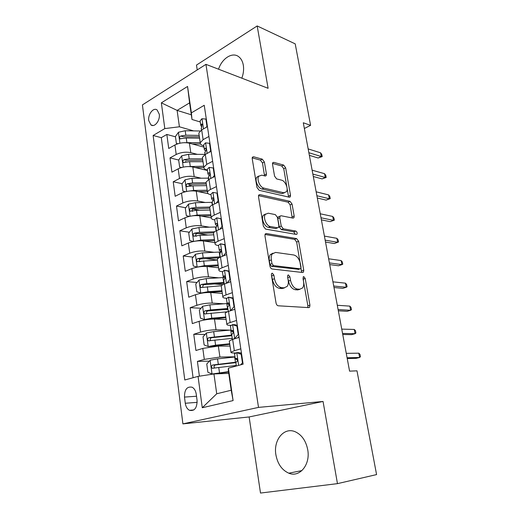 <?xml version="1.0" encoding="UTF-8"?>
<svg xmlns="http://www.w3.org/2000/svg" width="519" height="519" viewBox="0 0 519 519"><rect width="100%" height="100%" fill="white"/><g stroke="black" fill="none" stroke-linecap="round" stroke-linejoin="round"><path stroke-width="0.78" d="M272.332 273.176L271.606 273.519L271.392 274.875L276.037 303.012C276.413 304.64 277.152 305.568 278.262 305.795L308.773 307.624L309.616 307.222L309.934 305.185L305.211 278.463L303.777 276.601L303.154 276.88L303.563 281.668C303.985 284.308 303.667 286.397 302.603 287.922L299.755 289.245L297.283 289.031C293.962 288.246 291.71 285.359 290.523 280.351L289.926 276.841L288.434 274.927L287.766 275.239L287.558 276.595L288.162 280.117C288.57 282.751 288.24 284.847 287.169 286.41L284.088 287.863L281.486 287.636C278.009 286.832 275.673 283.861 274.473 278.735L273.876 275.141L272.332 273.176M241.835 78.174C243.476 73.704 243.969 69.384 243.32 65.206C242.645 61.417 241.134 58.602 238.779 56.759C232.506 51.634 221.983 58.336 218.551 69.209M275.9 454.826C277.639 463.986 281.94 470.11 288.817 473.192C299.651 477.895 310.615 464.589 307.715 449.668C305.925 440.839 301.811 434.89 295.369 431.821C284.172 426.624 273.169 439.982 275.9 454.826M148.758 120.635L150.932 124.91C154.532 127.836 160.319 120.479 159.262 114.193L157.127 109.983C153.468 107.018 147.727 114.407 148.758 120.635M264.392 162.012L262.29 159.177L253.577 156.764L252.416 157.186L252.221 158.691L256.963 187.43L259.13 190.298L289.317 197.214L290.29 196.844L290.497 195.235L285.651 167.825L283.653 165.081L273.76 162.35L272.702 162.726L272.514 164.231L274.557 176.116L276.621 178.899L281.57 180.151C285.301 180.865 288.655 188.864 286.43 191.751L283.77 192.757L263.912 188.112C260.032 187.456 256.477 179.34 258.734 176.278L261.738 175.143L265.131 175.999L266.221 175.591L266.429 174.034L264.392 162.012L262.478 162.947L260.376 160.118L252.195 157.873M268.109 88.301L257.171 25.95L295.207 43.868L310.602 125.345L303.291 122.769L349.579 371.15L356.981 370.826L376.58 474.587L337.467 483.643L323.052 401.459L258.514 407.389L205.952 64.35L268.109 88.301M266.292 233.524L265.203 233.998L264.943 235.775L269.958 266.189C270.328 267.778 271.061 268.719 272.164 268.998L302.577 272.501L303.472 272.099L303.751 270.204L298.639 241.283L296.602 238.591L266.292 233.524L265.228 233.959M263.367 226.245L258.494 196.688L258.722 195.053L259.844 194.606L290.043 201.346L292.054 204.064L294.176 216.04L293.949 217.727L292.995 218.11L281.058 215.742L280.046 216.157L279.812 217.857L281.22 226.07L283.309 228.827L295.739 231.052C296.972 231.746 297.387 232.784 296.991 234.16L296.336 234.432L265.553 229.087L263.367 226.245M175.467 136.815L166.846 134.447L168.733 148.466L174.909 144.989L176.213 154.48C180.872 152.301 185.724 151.691 190.771 152.651L197.337 154.351M186.613 161.967L185.374 161.662M205.07 154.383L188.553 154.312L181.767 155.784L178.666 160.027L170.005 157.899L171.925 172.165L178.179 168.837L179.503 178.497C184.219 176.408 189.111 175.779 194.184 176.609L201.223 178.212M192.218 185.841L188.916 185.134M182.163 183.681L173.216 181.76L175.175 196.286L181.507 193.113L182.857 202.948C187.631 200.95 192.568 200.302 197.661 201.002L205.258 202.488M199.517 210.279L192.783 209.04M185.731 207.749L176.486 206.049L178.478 220.834L184.9 217.831L186.269 227.841C191.102 225.94 196.078 225.272 201.203 225.83L209.488 227.179M207.905 235.036L197.733 233.492M189.396 232.233L179.821 230.78L181.845 245.831L188.345 242.996L189.746 253.188C194.638 251.391 199.659 250.696 204.81 251.112L213.964 252.292M217.429 260.019L205.193 258.566M193.159 257.139L183.207 255.951L185.27 271.281L191.861 268.621L193.282 279.008C198.239 277.315 203.305 276.601 208.482 276.867L218.758 277.834M222.878 284.672L214.191 283.932M197.025 282.472L186.658 281.59L188.76 297.199L195.442 294.727L196.889 305.302C201.91 303.719 207.023 302.979 212.219 303.096L224.02 303.784M228.016 309.609L225.201 309.467M201.002 308.247L190.175 307.702L192.315 323.597L199.088 321.319L200.561 332.095C205.647 330.622 210.805 329.863 216.034 329.812L230.001 330.116M205.109 334.463L193.756 334.294L195.935 350.494L202.799 348.411L218.35 346.089L230.047 346.076M174.909 144.989C179.548 142.777 184.381 142.174 189.422 143.186L203.999 147.137M178.179 168.837C182.87 166.709 187.748 166.093 192.815 166.975L207.451 170.492M181.507 193.113C186.256 191.083 191.18 190.441 196.266 191.193L208.145 193.671M184.9 217.831C189.707 215.891 194.664 215.229 199.783 215.846L211.194 217.857M188.345 242.996C193.217 241.153 198.219 240.472 203.357 240.946L214.872 242.587M191.861 268.621C196.792 266.889 201.839 266.182 207.003 266.507L218.564 267.759M195.442 294.727C200.431 293.099 205.524 292.372 210.72 292.541L222.32 293.391M199.088 321.319C204.142 319.801 209.28 319.049 214.496 319.068L226.148 319.49M197.077 400.402L196.24 394.142C195.702 390.762 194.34 388.459 192.147 387.239C187.041 386.227 184.485 389.51 184.485 397.08L185.283 403.263C185.815 406.727 187.223 409.082 189.5 410.315C194.567 411.282 197.09 407.973 197.077 400.402M258.514 407.389L182.902 423.88L142.42 104.909L205.952 64.35M166.846 134.447L161.305 137.671L153.131 135.485L184.79 379.979L198.057 376.385L213.951 373.959L228.762 373.369M153.131 135.485L164.808 128.582L161.357 102.846L187.56 86.446L191.388 112.87L204.233 105.279L243.119 364.176L228.399 368.166L233.096 400.584L202.267 407.746L198.057 376.385M203.805 145.813L203.5 145.735C201.236 145.08 200.152 144.094 200.237 142.764L203.117 139.656L208.917 136.458M207.392 170.076L207.081 170.005C204.81 169.428 203.727 168.513 203.831 167.274L206.77 164.341L212.641 161.286M211.038 194.781L210.733 194.716C208.456 194.21 207.373 193.386 207.49 192.238C207.671 191.303 208.67 190.382 210.487 189.48L216.442 186.581M214.762 219.933L214.451 219.881C212.161 219.453 211.084 218.713 211.22 217.662C211.415 216.806 212.433 215.949 214.276 215.1L220.316 212.349M218.544 245.552L218.233 245.513C215.936 245.169 214.866 244.52 215.015 243.567C215.229 242.788 216.267 241.997 218.129 241.192L224.26 238.604M222.404 271.658L222.087 271.625C219.784 271.366 218.72 270.808 218.888 269.958C219.115 269.264 220.173 268.544 222.067 267.791L228.282 265.371M226.453 298.256L226.018 298.224C223.708 298.055 222.645 297.601 222.833 296.855C223.073 296.245 224.156 295.596 226.076 294.902L232.376 292.651M230.793 325.361L230.021 325.342C227.705 325.257 226.647 324.9 226.848 324.271C227.108 323.752 228.211 323.175 230.164 322.539L236.554 320.47M209.365 361.133L197.402 361.393L204.304 359.395L219.913 357.04L234.99 356.793M241.426 352.894L240.044 352.907M235.645 352.959L234.101 352.972C231.779 352.985 230.721 352.738 230.949 352.226L234.329 350.714L240.816 348.839M229.353 341.346L229.301 340.977L232.655 339.381L239.103 337.428M207.444 126.655L201.677 129.906L198.816 133.085L198.952 134.032M211.142 151.301L205.297 154.409L202.384 157.419L202.514 158.301M214.918 176.408L208.988 179.373L206.017 182.201L206.14 183.012M218.758 201.982L212.751 204.791C210.922 205.667 209.91 206.549 209.721 207.438L209.825 208.184M222.67 228.042L216.579 230.696C214.723 231.519 213.692 232.337 213.491 233.148L213.588 233.829M226.66 254.602L220.484 257.093C218.603 257.865 217.552 258.611 217.331 259.344L217.416 259.948M230.728 281.674L224.461 283.997C222.554 284.71 221.483 285.392 221.243 286.04L221.321 286.566M234.873 309.279L228.516 311.419C226.582 312.081 225.486 312.691 225.233 313.242L225.298 313.69M193.756 334.294L200.561 332.095M190.175 307.702L196.889 305.302M186.658 281.59L193.282 279.008M183.207 255.951L189.746 253.188M179.821 230.78L186.269 227.841M176.486 206.049L182.857 202.948M173.216 181.76L179.503 178.497M170.005 157.899L176.213 154.48M161.305 137.671L193.087 377.735M197.402 361.393L199.393 376.184M191.316 114.796L177.122 110.398L179.412 126.792L193.587 130.892M213.951 373.959L216.721 393.778L231.208 390.236L228.289 370.099L228.399 368.166M323.052 401.459L249.126 416.958L260.506 493.05L337.467 483.643M257.171 25.95L196.493 65.07L197.22 69.922M249.126 416.958L182.902 423.88M304.355 128.491L310.602 125.345M200.282 121.984L191.991 119.467L189.591 102.866L177.122 110.398L161.357 102.846M299.541 289.537L299.028 289.492M283.951 288.168L283.355 288.116M191.388 112.87L191.991 119.467M179.412 126.792L164.808 128.582M216.721 393.778L202.267 407.746M231.208 390.236L233.096 400.584M187.56 86.446L189.591 102.866M271.372 274.713L272.423 279.469C273.61 284.581 275.946 287.539 279.43 288.343L281.486 287.636M284.386 287.883L282.031 288.57L279.43 288.343M299.943 289.258L297.718 289.933L295.24 289.712C291.918 288.94 289.667 286.053 288.486 281.064L287.565 276.621M307.741 307.566L307.884 305.827L303.012 278.534M301.669 272.397L296.66 242.049L294.63 239.363L264.988 234.458M271.969 263.633L273.507 265.592L300.19 268.81L300.819 268.524L301.014 267.207L300.384 263.613C299.236 258.786 297.037 255.912 293.786 254.985L275.576 252.422L272.254 253.914C271.268 255.4 270.97 257.392 271.346 259.876L271.969 263.633L269.932 264.392L271.469 266.344L273.507 265.592M298.743 269.322L271.469 266.344M272.929 253.162L270.23 254.693C269.244 256.178 268.939 258.164 269.316 260.642L271.346 259.876M269.932 264.392L269.316 260.642M258.494 195.637L288.103 202.183L290.043 201.346M292.229 217.954L290.121 204.895L288.103 202.183M279.073 216.566L278.08 216.987L277.84 218.681L279.241 226.881L281.33 229.632L293.773 231.831L295.739 231.052M295.227 234.238L293.773 231.831M268.2 213.192L265.293 214.399C262.848 217.597 266.448 226.089 270.431 226.531L277.594 227.809L278.619 227.374L278.865 225.642L277.457 217.396L275.349 214.613L268.2 213.192M265.624 213.984L263.315 215.249C260.862 218.447 264.45 226.92 268.44 227.354L270.431 226.531M276.621 228.204L275.608 228.62L268.44 227.354M264.521 175.844L262.478 162.947M258.968 175.96L256.795 177.2C254.531 180.262 258.079 188.358 261.965 189.007L263.912 188.112M284.334 192.841L281.836 193.619L261.965 189.007M288.59 197.051L283.75 168.72L281.752 165.989L272.475 163.44M235.016 356.994L217.539 358.869L210.201 360.199L206.763 364.027L207.898 372.279L212.122 374.004L228.516 371.649M212.122 374.004L228.574 372.071M236.002 362.152L212.615 365.019C211.181 365.973 211.077 367.056 212.303 368.276L236.268 365.46M214.652 368.023C213.627 366.674 213.899 365.642 215.45 364.941L235.853 362.651M240.602 364.857L242.457 362.859L241.173 354.295L236.658 352.628L234.543 353.802M236.658 352.628L239.207 352.602L241.51 353.452M235.834 362.528L236.677 361.834C237.65 360.887 237.657 359.777 236.703 358.512L235.302 358.94L237.41 359.732M347.23 358.558L356.086 358.357L359.615 357.487L347.081 357.753M358.791 353.18L359.972 354.302L360.426 356.689L359.615 357.487L358.791 353.18L346.264 353.348M242.457 362.859L242.924 362.846M241.64 354.289L241.173 354.295M231.033 330.019L213.679 331.615L206.413 332.971L203.02 336.863L204.136 344.96L208.294 346.523L215.599 345.18L229.709 343.773M208.294 346.523L229.794 344.324M231.779 335.105L208.794 337.661C207.392 338.602 207.276 339.66 208.443 340.853L232.259 338.33M210.682 340.613C209.845 339.283 210.156 338.304 211.616 337.694L231.87 335.709M227.114 303.544L209.89 304.874L202.695 306.249L199.348 310.2L200.444 318.147L204.544 319.548L211.771 318.186L225.784 316.999M204.544 319.548L206.653 319.62M207.6 319.49L225.882 317.673M227.854 308.533L210.604 309.921L205.044 310.81C203.675 311.737 203.545 312.775 204.648 313.937L227.575 311.757M206.815 313.71C206.134 312.412 206.478 311.491 207.853 310.946L227.964 309.259M223.884 277.516L206.166 278.625L199.049 280.02L195.747 284.023L196.818 291.821L200.866 293.073L208.022 291.691L221.931 290.711M200.866 293.073L201.787 293.138M207.892 292.508L222.048 291.503M224 282.453L206.867 283.575L201.359 284.457C200.029 285.372 199.886 286.391 200.931 287.526L221.386 285.761M203.039 287.305C202.488 286.047 202.864 285.178 204.162 284.691L224.124 283.296M220.951 251.975L202.514 252.857L195.468 254.265L192.205 258.319L193.263 265.981L197.246 267.084L204.337 265.683L218.149 264.911M206.633 266.474L218.278 265.812M220.212 256.84L203.208 257.716L197.745 258.585C196.442 259.487 196.292 260.493 197.285 261.595L217.435 260.058M199.802 261.855C198.777 260.655 199.024 259.675 200.535 258.916L218.882 257.852M235.328 338.57L234.569 338.563L238.208 334.521L236.949 326.127L232.499 324.628L230.436 326.01M232.499 324.628L235.036 324.706L237.306 325.465M234.569 338.563L232.648 339.381L234.329 350.714M238.967 336.526L237.806 337.817M231.701 334.567L232.512 333.723C233.459 332.77 233.479 331.68 232.577 330.46L231.176 330.992L233.271 332.076M342.748 334.483L351.597 334.645L355.08 333.698L342.553 333.451M354.269 329.455L355.457 330.655L355.904 333.003L355.08 333.698L354.269 329.455L341.742 329.117M238.208 334.521L238.669 334.528M237.41 326.14L236.949 326.127M230.533 310.738L234.037 306.735L232.804 298.503L228.418 297.173L226.407 298.743M228.418 297.173L233.187 298.016M234.815 308.87L234.283 309.48M227.646 307.144L228.425 306.152C229.346 305.191 229.379 304.121 228.522 302.94L227.121 303.57L229.139 304.893M338.33 310.803L347.179 311.309L350.617 310.291L338.096 309.545M349.819 306.119L351.013 307.391L351.454 309.7L350.617 310.291L349.819 306.119L337.305 305.282M234.037 306.735L234.497 306.761M233.258 298.529L232.804 298.503M226.855 283.108L229.949 279.475L228.736 271.398L224.416 270.23L222.456 271.995M224.416 270.23L229.139 271.093M223.67 280.234L224.422 279.099C225.317 278.139 225.356 277.088 224.545 275.939L223.144 276.672L225.032 278.178M333.989 287.507L342.825 288.356L346.225 287.267L333.717 286.034M345.44 283.16L346.64 284.503L347.075 286.773L346.225 287.267L345.44 283.16L332.932 281.843M229.949 279.475L230.404 279.52M229.19 271.45L228.736 271.398M223.248 255.977L225.934 252.734L224.746 244.812L220.491 243.794L218.512 245.318L218.57 245.74M220.491 243.794L225.168 244.67M219.771 253.823L220.491 252.558C221.36 251.592 221.405 250.554 220.64 249.444L220.024 249.405L219.245 250.275L220.984 251.91M329.721 264.593L338.55 265.767L341.904 264.606L329.403 262.906M341.132 260.57L342.332 261.972L342.761 264.21L341.904 264.606L341.132 260.57L328.637 258.786M225.934 252.734L226.388 252.792M225.201 244.877L224.746 244.812M194.366 241.309L200.717 240.148L214.431 239.57M203.986 241.037L214.581 240.582M193.392 241.491L189.766 240.608L188.728 233.083L191.946 228.976L198.933 227.549L216.144 226.946M214.639 231.753L199.607 232.324L194.197 233.187C192.925 234.075 192.763 235.062 193.71 236.139L200.036 235.347L213.731 234.809M196.143 236.437C195.254 235.237 195.533 234.296 196.973 233.608L213.594 232.849M219.706 229.333L221.996 226.498L220.828 218.72L216.631 217.857L214.697 219.505L214.762 219.972M216.631 217.857L221.276 218.739M215.936 227.906L216.631 226.511C217.474 225.544 217.532 224.519 216.806 223.442L216.176 223.423L215.417 224.37L216.994 226.083M325.517 242.042L334.333 243.534L337.648 242.308L325.166 240.154M336.896 238.331L338.096 239.804L338.518 242.003L337.648 242.308L336.896 238.331L324.407 236.1M338.518 242.003L334.333 243.534M221.996 226.498L222.45 226.569M221.282 218.797L220.828 218.72M191.764 215.93L197.162 215.074L210.779 214.684M201.158 216.086L210.948 215.8M189.474 216.352L186.334 215.683L185.315 208.294L188.494 204.142L195.41 202.702L212.161 202.339M209.845 207.055L196.072 207.386L190.713 208.242C189.467 209.118 189.292 210.085 190.194 211.142L196.493 210.357L210.098 210.007M192.562 211.467C191.796 210.286 192.101 209.384 193.477 208.748L209.832 208.21M216.228 203.169L218.136 200.743L216.987 193.113L212.848 192.393L210.948 194.158L211.025 194.677M212.18 202.468L212.842 200.944C213.666 199.971 213.731 198.959 213.037 197.914L212.394 197.908L211.655 198.939L213.075 200.697M321.384 219.848L330.194 221.652L333.464 220.361L320.995 217.772M332.718 216.449L333.931 217.98L334.346 220.147L333.464 220.361L332.718 216.449L320.249 213.783M334.346 220.147L330.194 221.652M218.136 200.743L218.583 200.834M217.442 193.204L216.987 193.113M189.201 191.037L193.671 190.441L207.198 190.233M198.239 191.602L207.373 191.459M185.452 191.719L182.96 191.206L181.961 183.947L185.101 179.749L191.952 178.289L208.586 178.147M182.96 191.206L185.601 191.68M206.095 182.746L192.601 182.896L187.288 183.739C186.068 184.608 185.893 185.555 186.749 186.593L193.016 185.815L206.523 185.64M187.288 183.739L190.045 184.329L206.283 183.998M212.809 177.459L214.341 175.467L213.218 167.974L209.138 167.39L207.276 169.278L207.353 169.836M208.489 177.492L209.125 175.85C209.929 174.864 210 173.871 209.339 172.853L208.683 172.866L207.963 173.969L209.235 175.746M317.31 198.011L326.107 200.107L329.344 198.758L316.888 195.741M328.611 194.904L329.825 196.493L330.233 198.628L329.344 198.758L328.611 194.904L316.155 191.816M330.233 198.628L326.107 200.107M214.341 175.467L214.788 175.571M213.666 168.085L213.218 167.974M186.671 166.625L203.675 166.216M195.267 167.566L203.818 167.54M178.666 160.027L179.652 167.157L181.767 167.468M202.598 158.859L189.195 158.833L183.927 159.67C182.733 160.527 182.545 161.461 183.369 162.473L189.604 161.701L203.013 161.701M183.927 159.67L186.671 160.345L202.793 160.209M181.403 167.572L179.652 167.157M209.449 152.203L210.617 150.653L209.514 143.296L205.485 142.848L203.662 144.846L203.753 145.443M204.862 152.962L205.479 151.204C206.257 150.218 206.335 149.232 205.706 148.246L205.044 148.278L204.343 149.453L205.466 151.217M313.307 176.512L322.091 178.899L325.29 177.485L312.847 174.06M324.563 173.69L325.783 175.344L326.185 177.446L325.29 177.485L324.563 173.69L312.127 170.193M326.185 177.446L322.091 178.899M210.617 150.653L211.064 150.77M209.961 143.419L209.514 143.296M184.154 142.686L200.211 142.621M192.27 143.958L200.568 144.035M177.569 143.841L176.395 143.529L175.428 136.516L178.491 132.241L185.218 130.749L200.1 131.002M176.395 143.529L177.972 143.711M199.153 135.388L185.847 135.2L180.625 136.017C179.451 136.873 179.263 137.788 180.041 138.781L186.243 138.009L199.562 138.184M180.625 136.017L183.356 136.776L199.367 136.828M206.147 127.389L206.958 126.279L205.874 119.059L201.904 118.741L200.113 120.849L200.211 121.485M201.301 128.868L202.138 124.08L201.463 124.125L200.782 125.371L201.781 127.123M309.363 155.35L318.134 158.01L321.293 156.543L308.87 152.722M320.586 152.807L321.806 154.513L322.202 156.582L321.293 156.543L320.586 152.807L308.163 148.914M322.202 156.582L318.134 158.01M206.958 126.279L207.405 126.415M206.322 119.195L205.874 119.059M189.422 143.186L190.771 152.651M192.815 166.975L194.184 176.609M196.266 191.193L197.661 201.002M199.783 215.846L201.203 225.83M203.357 240.946L204.81 251.112M207.003 266.507L208.482 276.867M210.72 292.541L212.219 303.096M214.496 319.068L216.034 329.812M218.35 346.089L219.913 357.04M201.677 129.906L203.117 139.656M205.297 154.409L206.77 164.341M208.988 179.373L210.487 189.48M212.751 204.791L214.276 215.1M216.579 230.696L218.129 241.192M220.484 257.093L222.067 267.791M224.461 283.997L226.076 294.902M228.516 311.419L230.164 322.539M202.799 348.411L204.304 359.395M197.188 402.342L185.283 403.263M196.526 396.25L184.485 397.08M272.423 279.469L274.473 278.735M282.031 288.57L284.088 287.863M287.889 277.555L289.926 276.841M288.486 281.064L290.523 280.351M295.24 289.712L297.283 289.031M297.718 289.933L299.755 289.245M303.193 279.157L305.211 278.463M307.884 305.827L309.934 305.185M271.826 275.874L273.876 275.141M294.63 239.363L296.602 238.591M296.66 242.049L298.639 241.283M301.74 270.918L303.751 270.204M298.178 269.523L300.19 268.81M258.663 195.144L259.844 194.606M290.121 204.895L292.054 204.064M292.223 216.851L294.176 216.04M277.84 218.681L279.812 217.857M279.241 226.881L281.22 226.07M281.33 229.632L283.309 228.827M275.608 228.62L277.594 227.809M264.495 174.948L266.429 174.034M281.836 193.619L283.77 192.757M272.611 162.908L273.76 162.35M281.752 165.989L283.653 165.081M283.75 168.72L285.651 167.825M288.57 196.078L290.497 195.235M252.305 157.4L253.577 156.764M260.376 160.118L262.29 159.177M210.111 360.296L212.012 373.965M235.95 365.493L236.035 366.096M234.698 357.027L235.464 362.21M218.746 367.42L219.492 372.687M217.539 358.869L218.278 364.104M215.45 364.941L212.615 365.019M238.662 365.382L236.768 352.667M236.515 358.421L236.171 358.428M206.328 333.068L208.19 346.478M231.941 338.356L232.116 339.543M230.715 330.052L231.468 335.138M214.866 340.01L215.599 345.18M213.679 331.615L214.405 336.753M211.616 337.694L208.794 337.661M202.611 306.346L204.441 319.509M226.803 303.57L227.543 308.558M211.051 313.113L211.771 318.186M209.89 304.874L210.604 309.921M207.853 310.946L205.044 310.81M198.965 280.117L200.762 293.04M222.962 277.568L223.689 282.472M207.315 286.715L208.022 291.691M206.166 278.625L206.867 283.575M204.162 284.691L201.359 284.457M195.384 254.368L197.149 267.058M219.193 252.039L219.9 256.853M203.643 260.798L204.337 265.683M202.514 252.857L203.208 257.716M200.535 258.916L197.745 258.585M234.659 338.459L232.609 324.667M232.46 330.395L232.019 330.382M230.54 310.732L228.529 297.205M228.47 302.908L227.945 302.875M226.453 283.257L224.519 270.263M224.558 275.946L223.948 275.887M222.45 256.302L220.594 243.82M220.711 249.503L220.024 249.405M191.868 229.08L193.587 241.452M215.489 226.965L216.073 230.929M200.036 235.347L200.717 240.148M198.933 227.549L199.607 232.324M196.973 233.608L194.197 233.187M218.518 229.852L216.734 217.876M216.929 223.546L216.176 223.423M188.41 204.252L190.077 216.222M211.856 202.345L212.252 205.037M196.493 210.357L197.162 215.074M195.41 202.702L196.072 207.386M193.477 208.748L190.713 208.242M214.658 203.902L212.952 192.406M213.205 198.076L212.394 197.908M185.024 179.859L186.632 191.453M208.281 178.153L208.495 179.626M193.016 185.815L193.671 190.441M191.952 178.289L192.601 182.896M210.876 178.426L209.235 167.403M209.546 173.074L208.683 172.866M181.689 155.895L183.246 167.118M189.604 161.701L190.246 166.249M188.553 154.312L189.195 158.833M207.159 153.423L205.589 142.855M205.939 148.518L205.044 148.278M178.413 132.345L179.924 143.212M186.243 138.009L186.879 142.478M185.218 130.749L185.847 135.2M203.506 128.874L202.001 118.747M202.397 124.404L201.463 124.125M301.935 470.59L288.817 473.192M153.027 125.501L150.932 124.91M229.301 340.977L230.949 352.226M225.233 313.242L226.848 324.271M221.243 286.04L222.833 296.855M217.331 259.344L218.888 269.958M213.491 233.148L215.015 243.567M209.721 207.438L211.22 217.662M206.017 182.201L207.49 192.238M202.384 157.419L203.831 167.274M198.816 133.085L200.237 142.764M193.866 409.939L189.5 410.315M308.39 307.605L309.616 307.222M302.389 272.475L303.472 272.099M270.23 254.693L272.254 253.914M293.014 218.11L293.949 217.727M278.08 216.987L280.046 216.157M296.31 234.426L296.991 234.16M263.315 215.249L265.293 214.399M265.293 176.025L266.221 175.591M256.795 177.2L258.734 176.278M289.401 197.233L290.29 196.844M213.569 368.237L212.303 368.276M234.51 353.588L235.302 358.94M235.808 362.327L236.353 366.012M209.507 340.86L208.443 340.853M205.602 313.982L204.648 313.943M201.8 287.597L200.931 287.526M198.089 261.686L197.285 261.595M230.397 325.737L231.176 330.992M231.662 334.314L232.421 339.445M226.362 298.425L227.121 303.57M227.601 306.833L228.295 311.497M222.398 271.619L223.144 276.672M223.618 279.877L224.24 284.075M218.512 245.318L219.245 250.275M219.706 253.421L220.264 257.184M194.45 236.249L193.71 236.139M214.697 219.505L215.417 224.37M215.872 227.452L216.365 230.793M190.875 211.265L190.194 211.142M210.948 194.158L211.655 198.939M212.102 201.969L212.537 204.895M187.372 186.723L186.749 186.593M207.276 169.278L207.963 173.969M208.404 176.947L208.781 179.477M183.934 162.609L183.369 162.473M203.662 144.846L204.343 149.453M204.771 152.372L205.089 154.526M180.56 138.917L180.041 138.781M200.113 120.849L200.782 125.371M201.21 128.238L201.469 130.022"/></g></svg>
